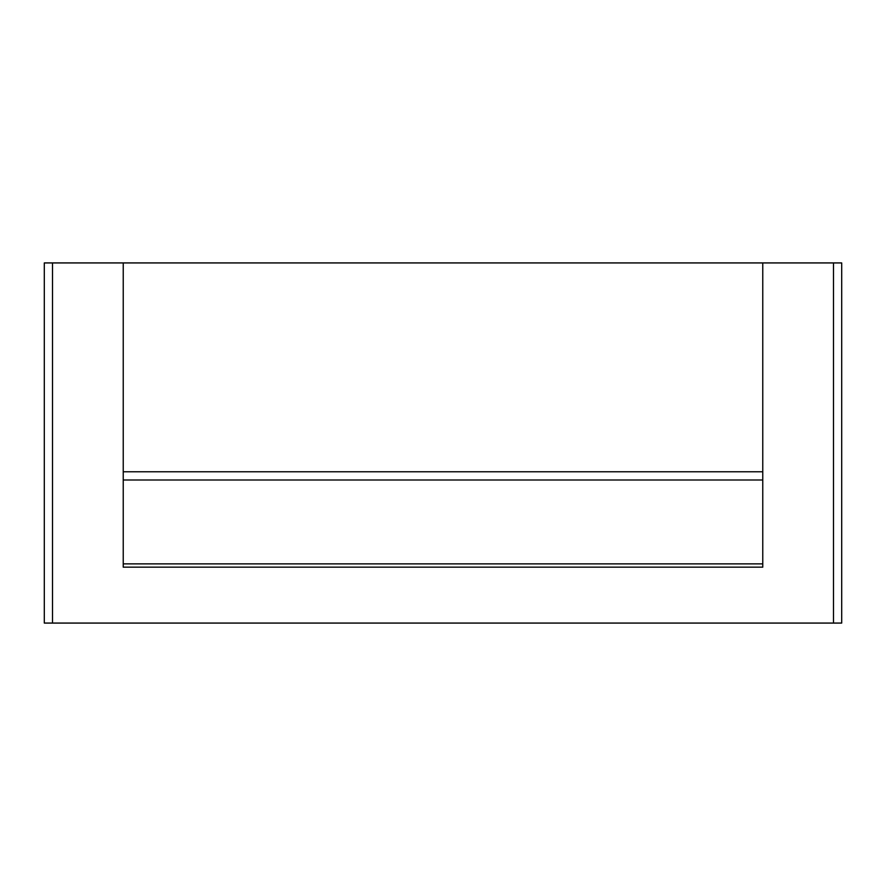 <?xml version="1.0" encoding="UTF-8"?>
<svg xmlns="http://www.w3.org/2000/svg" width="886" height="886" viewBox="0 0 886 886"><rect width="100%" height="100%" fill="white"/><g stroke="black" fill="none" stroke-linecap="round" stroke-linejoin="round"><path stroke-width="1.33" d="M762.768 262.932L762.768 567.162L123.232 567.162L123.232 262.932L833.482 262.932L833.482 623.068L841.7 623.068L841.7 262.932L833.482 262.932M123.232 471.773L762.768 471.773L123.232 471.773M123.232 563.873L762.768 563.873M123.232 262.932L44.3 262.932L44.3 623.068L833.482 623.068M762.768 480.002L123.232 480.002M52.518 262.932L52.518 623.068"/></g></svg>
